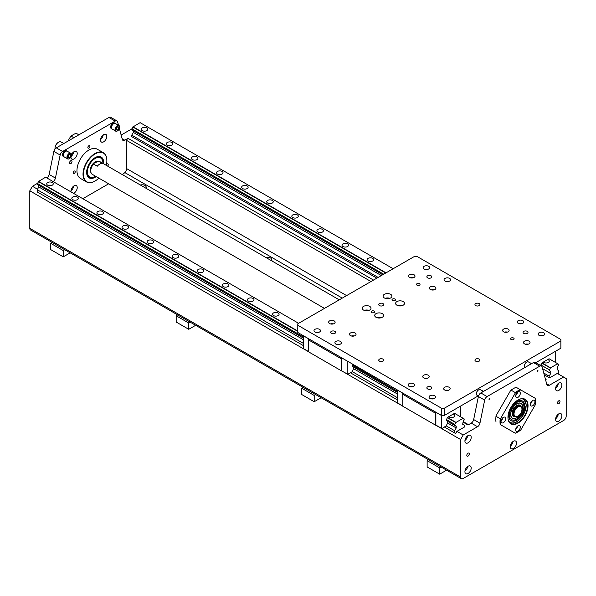 <?xml version="1.0" encoding="UTF-8"?>
<svg xmlns="http://www.w3.org/2000/svg" width="596" height="596" viewBox="0 0 596 596"><rect width="100%" height="100%" fill="white"/><g stroke="black" fill="none" stroke-linecap="round" stroke-linejoin="round"><path stroke-width="0.89" d="M96.969 161.561A6.802 3.926 -60 0 0 94.168 163.177L98.474 161.181L102.236 163.349A7.39 4.269 120 0 0 97.267 166.217L93.505 164.049L94.168 163.177A6.802 3.926 120 0 0 90.756 170.463A6.802 3.926 120 0 0 90.763 170.694M324.485 308.385L92.291 174.33A7.39 4.269 -60 0 1 90.756 170.94A7.39 4.269 -60 0 1 93.505 164.049M98.474 161.181A7.39 4.269 -60 0 1 99.681 161.523L339.273 299.848M514.08 416.105A5.915 3.412 -60 0 1 513.782 415.971A5.915 3.412 -60 0 1 513.782 409.139A5.915 3.412 -60 0 1 519.697 405.72A5.915 3.412 -60 0 1 519.965 405.906M513.499 415.367A5.617 3.241 -60 0 1 513.931 409.221A5.617 3.241 -60 0 1 519.042 405.772M519.481 405.615A5.915 3.412 120 0 0 519.28 405.481L519.697 405.72M519.28 405.481L517.037 405.585C514.08 406.055 510.474 414.719 513.365 415.725A5.915 3.412 120 0 0 513.581 415.837M514.601 416.418A5.915 3.412 -60 0 1 514.348 416.291A5.915 3.412 -60 0 1 514.348 409.467A5.915 3.412 -60 0 1 520.263 406.047A5.915 3.412 -60 0 1 520.494 406.204M521.969 409.154A5.915 3.412 120 0 0 521.969 409.035A5.915 3.412 120 0 0 520.748 406.323A5.915 3.412 120 0 0 514.832 409.743A5.915 3.412 120 0 0 514.832 416.574A5.915 3.412 120 0 0 517.79 416.276L517.998 416.157A5.617 3.241 -60 0 1 514.02 413.862A5.617 3.241 -60 0 1 517.998 406.979A5.617 3.241 -60 0 1 521.969 409.273A5.617 3.241 -60 0 1 517.998 416.157L517.79 416.276A5.915 3.412 120 0 0 517.894 416.217M58.445 142.273A4.731 2.734 120 0 0 58.348 142.325L58.348 142.325A4.731 2.734 120 0 0 54.996 148.121A4.731 2.734 120 0 0 55.003 148.24M55.041 148.97A5.029 2.905 -60 0 1 54.996 148.367A5.029 2.905 -60 0 1 58.557 142.206A5.029 2.905 -60 0 1 61.068 141.96L63.794 143.532M522.729 407.388A8.471 4.887 120 0 0 520.978 403.507A8.471 4.887 120 0 0 512.508 408.402A8.471 4.887 120 0 0 512.508 418.183A8.471 4.887 120 0 0 519.034 415.911A8.471 4.887 120 0 0 522.729 407.388M520.897 403.47A8.471 4.887 120 0 0 520.822 403.418A8.471 4.887 120 0 0 516.635 403.812M510.601 414.265A8.471 4.887 120 0 0 512.351 418.094A8.471 4.887 120 0 0 512.433 418.131M524.763 406.211A11.346 6.549 120 0 0 522.416 401.019A11.346 6.549 120 0 0 511.07 407.567A11.346 6.549 120 0 0 511.07 420.672A11.346 6.549 120 0 0 519.809 417.632A11.346 6.549 120 0 0 524.763 406.211M522.349 400.989A11.346 6.549 -60 0 1 524.644 406.144A11.346 6.549 -60 0 1 519.727 417.513A11.346 6.549 -60 0 1 511.01 420.634M523.884 406.651A10.192 5.886 120 0 0 513.074 405.682A10.192 5.886 120 0 0 513.074 420.098A10.192 5.886 120 0 0 523.884 406.651M522.759 407.299A8.597 4.969 120 0 0 520.978 403.358A8.597 4.969 120 0 0 512.381 408.327A8.597 4.969 120 0 0 512.381 418.258A8.597 4.969 120 0 0 519.012 415.956A8.597 4.969 120 0 0 522.759 407.299M522.342 405.153A8.597 4.969 120 0 0 520.934 403.336M512.337 418.228A8.597 4.969 120 0 0 514.609 418.541M102.884 163.364A10.944 6.318 120 0 0 100.62 157.962A10.944 6.318 120 0 0 89.683 164.28A10.944 6.318 120 0 0 89.683 176.915A10.944 6.318 120 0 0 95.151 176.379A10.944 6.318 120 0 0 95.487 176.17M97.915 161.3A6.802 3.926 120 0 0 93.751 162.939A6.802 3.926 120 0 0 91.017 172.669M100.515 157.903A10.944 6.318 120 0 0 100.411 157.843A10.944 6.318 120 0 0 95.047 158.327M87.202 171.909A10.944 6.318 120 0 0 89.467 176.796A10.944 6.318 120 0 0 89.579 176.856M106.259 165.316A16.561 9.558 120 0 0 106.863 160.682A16.561 9.558 120 0 0 95.151 153.917A16.561 9.558 120 0 0 83.44 174.203A16.561 9.558 120 0 0 95.151 180.968A16.561 9.558 120 0 0 95.151 180.96A16.561 9.558 120 0 0 98.861 178.122M95.151 177.273A12.039 6.951 120 0 0 96.202 176.587A12.039 6.951 -60 0 1 95.151 177.273A12.039 6.951 -60 0 1 89.132 177.869A12.039 6.951 120 0 0 95.151 177.273M101.171 157.016L101.171 157.016A12.039 6.951 -60 0 1 103.6 163.781A12.039 6.951 120 0 0 101.171 157.016A12.039 6.951 120 0 0 89.132 163.967A12.039 6.951 120 0 0 89.132 177.869L89.132 177.869M106.863 160.562A16.859 9.73 120 0 0 106.863 160.436A16.859 9.73 120 0 0 103.369 152.725A16.859 9.73 120 0 0 86.509 162.455A16.859 9.73 120 0 0 86.509 181.922A16.859 9.73 120 0 0 94.943 181.087L94.943 181.087A16.859 9.73 120 0 0 95.047 181.02M103.369 152.725L97.304 149.224A16.859 9.73 120 0 0 80.445 158.953A16.859 9.73 120 0 0 80.445 178.42L86.509 181.922M103.078 163.483A11.235 6.489 120 0 0 95.151 158.268A11.235 6.489 120 0 0 87.202 172.028A11.235 6.489 120 0 0 95.151 176.617A11.235 6.489 120 0 0 95.688 176.289M67.929 141.14L70.641 136.447A60.68 49.542 120 0 1 71.095 136.141L73.844 137.728M73.509 134.54A24.846 14.341 120 0 0 73.405 134.599A24.846 14.341 120 0 0 70.641 136.447M78.873 134.823L76.124 133.236A25.136 14.513 120 0 0 73.613 134.48A25.136 14.513 120 0 0 71.095 136.141M63.422 156.472A3.256 1.877 -60 0 1 63.198 156.376A3.256 1.877 -60 0 1 63.198 152.621A3.256 1.877 -60 0 1 66.454 150.736A3.256 1.877 -60 0 1 66.648 150.885M63.839 156.711A3.256 1.877 -60 0 1 63.623 156.614A3.256 1.877 -60 0 1 63.623 152.859A3.256 1.877 -60 0 1 66.871 150.982A3.256 1.877 -60 0 1 67.065 151.123M63.37 155.243A2.958 1.706 -60 0 1 63.362 155.124A2.958 1.706 -60 0 1 65.456 151.503A2.958 1.706 -60 0 1 65.56 151.451M69.33 158.685A3.256 1.877 -60 0 1 69.218 158.745A3.256 1.877 -60 0 1 69.188 158.767A3.256 1.877 -60 0 1 67.892 159.028L63.787 156.659A3.256 1.877 -60 0 1 63.362 155.37A3.256 1.877 -60 0 1 65.664 151.384A3.256 1.877 -60 0 1 66.99 151.101L71.095 153.47A3.256 1.877 -60 0 1 71.52 154.766A3.256 1.877 -60 0 1 71.52 154.886M67.892 159.028A3.256 1.877 -60 0 1 67.594 155.154A3.256 1.877 -60 0 1 71.095 153.47M69.397 158.648A2.958 1.706 -60 0 1 67.341 157.396A2.958 1.706 -60 0 1 69.441 153.79A2.958 1.706 -60 0 1 71.52 155.005A2.958 1.706 -60 0 1 69.427 158.625A2.958 1.706 -60 0 1 69.397 158.648M69.412 157.672A1.773 1.028 -60 0 1 68.54 157.746A1.773 1.028 -60 0 1 68.54 155.698A1.773 1.028 -60 0 1 70.313 154.677A1.773 1.028 -60 0 1 70.581 156.107A1.773 1.028 -60 0 1 69.412 157.672M111.519 128.699A3.256 1.877 -60 0 1 111.303 128.602A3.256 1.877 -60 0 1 111.303 124.847A3.256 1.877 -60 0 1 114.551 122.97A3.256 1.877 -60 0 1 114.745 123.111M111.936 128.945A3.256 1.877 -60 0 1 111.72 128.848A3.256 1.877 -60 0 1 111.72 125.093A3.256 1.877 -60 0 1 114.968 123.208A3.256 1.877 -60 0 1 115.162 123.35M111.467 127.477A2.958 1.706 -60 0 1 111.459 127.358A2.958 1.706 -60 0 1 113.553 123.737A2.958 1.706 -60 0 1 113.657 123.677M117.427 130.911A3.256 1.877 -60 0 1 117.315 130.978L117.315 130.978A3.256 1.877 -60 0 1 115.989 131.262L111.884 128.892A3.256 1.877 -60 0 1 111.459 127.596A3.256 1.877 -60 0 1 113.761 123.61A3.256 1.877 -60 0 1 115.095 123.335L119.193 125.704A3.256 1.877 -60 0 1 119.617 126.993A3.256 1.877 -60 0 1 119.617 127.119M115.989 131.262A3.256 1.877 -60 0 1 115.691 127.38A3.256 1.877 -60 0 1 119.193 125.704M117.531 130.859A2.958 1.706 -60 0 1 117.524 130.859A2.958 1.706 -60 0 1 115.438 129.652A2.958 1.706 -60 0 1 117.524 126.032A2.958 1.706 -60 0 1 119.617 127.239A2.958 1.706 -60 0 1 117.531 130.859L117.315 130.978M117.524 129.891A1.773 1.028 -60 0 1 116.637 129.98A1.773 1.028 -60 0 1 116.637 127.931A1.773 1.028 -60 0 1 118.418 126.903A1.773 1.028 -60 0 1 118.686 128.326A1.773 1.028 -60 0 1 117.524 129.891M392.526 300.496A1.773 1.028 180 0 1 392.004 299.766A1.773 1.028 180 0 1 393.777 298.745A1.773 1.028 180 0 1 395.55 299.766A1.773 1.028 180 0 1 394.455 300.712A1.773 1.028 180 0 1 392.526 300.496M371.613 312.565A1.773 1.028 180 0 1 371.092 311.842A1.773 1.028 180 0 1 372.865 310.814A1.773 1.028 180 0 1 374.638 311.842A1.773 1.028 180 0 1 373.543 312.788A1.773 1.028 180 0 1 371.613 312.565M531.297 363.806A3.256 1.877 120 0 0 529.375 364.916M528.116 361.787A3.256 1.877 120 0 0 526.782 362.07A3.256 1.877 120 0 0 524.48 366.048A3.256 1.877 120 0 0 524.905 367.345L525.002 367.441M526.67 362.13A2.958 1.706 120 0 0 526.573 362.189A2.958 1.706 120 0 0 524.48 365.81A2.958 1.706 120 0 0 524.48 365.929M483.192 391.579A3.256 1.877 120 0 0 481.277 392.682M483.542 391.378L480.011 389.56A3.256 1.877 120 0 0 478.685 389.836A3.256 1.877 120 0 0 476.383 393.822A3.256 1.877 120 0 0 476.807 395.111L478.409 396.429M478.573 389.903A2.958 1.706 120 0 0 478.476 389.955A2.958 1.706 120 0 0 476.383 393.576A2.958 1.706 120 0 0 476.383 393.695M119.386 128.483L122.329 139.464A3.546 2.049 120 0 0 122.977 140.388A3.546 2.049 120 0 0 124.75 140.209L128.006 138.332A1.773 1.028 120 0 0 126.747 140.507L126.747 168.668A3.546 2.049 -60 0 1 124.847 172.579L122.441 174.658M541.473 366.019L535.201 362.398A3.546 2.049 120 0 0 533.427 362.577L539.7 366.197A3.546 2.049 -60 0 1 541.473 366.019A3.546 2.049 -60 0 1 542.129 366.942L546.845 384.554A3.546 2.049 120 0 0 547.493 385.478A3.546 2.049 120 0 0 549.266 385.307L563.585 377.037L557.312 373.416L549.572 377.886L544.23 374.802M376.836 278.153L131.746 136.655L131.329 136.41L131.746 136.171M131.828 128.878L121.144 135.046M545.66 380.144L546.249 379.801L545.444 379.339M37.31 183.449L32.415 186.28L29.8 190.802L29.8 228.35A3.546 2.049 120 0 0 30.538 229.981L461.326 478.692A3.546 2.049 -60 0 1 460.596 477.068L460.596 439.52L463.204 434.991L456.931 431.37L455.679 433.545L454.636 432.942L454.636 430.722L456.223 427.965L456.223 426.334L455.739 426.058A1.535 0.887 120 0 0 455.426 425.44A1.535 0.887 120 0 0 454.733 425.477L454.733 424.359A1.535 0.887 120 0 0 455.739 422.564L463.144 418.288A1.535 0.887 120 0 0 463.464 418.951A1.535 0.887 120 0 0 464.15 418.921L464.15 420.038A1.535 0.887 120 0 0 463.144 421.782L462.66 424.248L464.254 425.164L464.671 426.9L456.931 431.37M563.585 377.037L566.2 378.549L566.2 416.097A3.546 2.049 -60 0 1 563.689 420.441L463.099 478.521A3.546 2.049 -60 0 1 461.326 478.692M463.204 434.991L477.523 426.729A3.546 2.049 120 0 0 479.951 423.182L473.671 419.554A3.546 2.049 -60 0 1 471.25 423.108L467.994 424.985L462.973 422.08M32.415 186.28L37.518 189.223M559.987 401.57A1.773 1.028 -60 0 1 559.212 403.358A1.773 1.028 -60 0 1 557.849 403.835A1.773 1.028 -60 0 1 557.476 403.023A1.773 1.028 -60 0 1 558.251 401.235A1.773 1.028 -60 0 1 559.622 400.758A1.773 1.028 -60 0 1 559.987 401.57M469.313 453.921A1.773 1.028 -60 0 1 468.538 455.709A1.773 1.028 -60 0 1 467.175 456.186A1.773 1.028 -60 0 1 466.802 455.374A1.773 1.028 -60 0 1 467.577 453.586A1.773 1.028 -60 0 1 468.948 453.109A1.773 1.028 -60 0 1 469.313 453.921M29.8 190.802L308.668 351.804M342.253 371.196L402.769 406.137M436.354 425.529L460.596 439.52M37.436 192.068L303.453 345.658L37.22 191.949L37.22 189.729L38.815 186.98L38.815 185.341M350.403 372.768L397.554 399.99L350.403 372.768M454.636 432.942L444.512 427.094L455.262 433.299L456.096 432.823M140.298 184.969C143.956 184.35 146.02 185.311 146.482 187.867L146.415 188.5M265.771 257.412C269.429 256.787 271.493 257.755 271.955 260.31L271.888 260.944M108.673 183.784L82.814 198.714M64.733 249.717L63.258 250.566L63.258 256.846L70.164 252.86M52.18 242.475L50.712 243.324L50.712 249.605L63.258 256.846M50.712 243.324L63.258 250.566M188.731 329.29L176.185 322.041L176.185 315.768L188.731 323.01L188.731 329.29L195.637 325.304M177.653 314.919L176.185 315.768M190.206 322.16L188.731 323.01M314.204 401.734L301.658 394.485L301.658 388.205L314.204 395.453L314.204 401.734L321.117 397.741M303.133 387.363L301.658 388.205M315.679 394.604L314.204 395.453M427.131 466.929L439.684 474.17L439.684 467.897L427.131 460.648L427.131 466.929M427.131 460.648L428.606 459.799M439.684 474.17L446.59 470.184M439.684 467.897L441.152 467.048M133.34 130.77L133.34 132.401L131.746 135.158L131.746 136.655M131.828 129.906L382.729 274.756L131.828 129.906L131.85 128.796A1.535 0.887 -60 0 0 132.856 127.008L140.12 122.649L393.151 268.736M549.154 377.64L549.154 376.143L550.749 373.394L550.749 371.762L550.264 371.479A1.535 0.887 120 0 0 549.944 370.868A1.535 0.887 120 0 0 549.259 370.898L549.259 369.788A1.535 0.887 120 0 0 550.264 367.993L557.67 363.716A1.535 0.887 120 0 0 557.99 364.38A1.535 0.887 120 0 0 558.675 364.35L558.675 365.46A1.535 0.887 120 0 0 557.67 367.203L557.185 369.676L558.78 370.593L558.78 372.813L558.147 373.901M550.749 373.394L542.591 368.686M381.313 275.575L133.34 132.401M550.749 371.762L550.264 371.479M549.236 369.818L540.788 364.938L540.706 365.579M383.66 274.22L131.828 128.825M550.264 367.993L541.816 363.12A1.535 0.887 -60 0 1 541.809 363.173L541.719 363.381A1.438 0.827 -60 0 1 540.945 364.722L540.788 364.938M549.259 369.788L540.81 364.908M383.697 274.197L131.85 128.796M385.746 273.013L132.856 127.008M142.206 130.613A3.256 1.877 180 0 1 141.252 129.287A3.256 1.877 180 0 1 144.5 127.41A3.256 1.877 180 0 1 147.756 129.287A3.256 1.877 180 0 1 145.752 131.023A3.256 1.877 180 0 1 142.206 130.613M167.297 145.104A3.256 1.877 180 0 1 166.344 143.778A3.256 1.877 180 0 1 169.599 141.9A3.256 1.877 180 0 1 172.855 143.778A3.256 1.877 180 0 1 170.843 145.513A3.256 1.877 180 0 1 167.297 145.104M368.06 261.011A3.256 1.877 180 0 1 367.106 259.685A3.256 1.877 180 0 1 370.354 257.807A3.256 1.877 180 0 1 373.61 259.685A3.256 1.877 180 0 1 371.599 261.421A3.256 1.877 180 0 1 368.06 261.011M317.869 232.038A3.256 1.877 180 0 1 316.916 230.704A3.256 1.877 180 0 1 320.164 228.827A3.256 1.877 180 0 1 323.419 230.704A3.256 1.877 180 0 1 321.415 232.44A3.256 1.877 180 0 1 317.869 232.038M267.678 203.057A3.256 1.877 180 0 1 266.725 201.731A3.256 1.877 180 0 1 269.981 199.854A3.256 1.877 180 0 1 273.229 201.731A3.256 1.877 180 0 1 271.225 203.467A3.256 1.877 180 0 1 267.678 203.057M217.488 174.084A3.256 1.877 180 0 1 216.534 172.751A3.256 1.877 180 0 1 219.79 170.873A3.256 1.877 180 0 1 223.038 172.751A3.256 1.877 180 0 1 221.034 174.486A3.256 1.877 180 0 1 217.488 174.084M192.396 159.594A3.256 1.877 180 0 1 191.443 158.268A3.256 1.877 180 0 1 194.691 156.39A3.256 1.877 180 0 1 197.946 158.268A3.256 1.877 180 0 1 195.935 160.004A3.256 1.877 180 0 1 192.396 159.594M242.579 188.567A3.256 1.877 180 0 1 241.633 187.241A3.256 1.877 180 0 1 244.881 185.363A3.256 1.877 180 0 1 248.137 187.241A3.256 1.877 180 0 1 246.126 188.977A3.256 1.877 180 0 1 242.579 188.567M292.77 217.547A3.256 1.877 180 0 1 291.816 216.221A3.256 1.877 180 0 1 295.072 214.344A3.256 1.877 180 0 1 298.328 216.221A3.256 1.877 180 0 1 296.316 217.957A3.256 1.877 180 0 1 292.77 217.547M342.961 246.52A3.256 1.877 180 0 1 342.007 245.194A3.256 1.877 180 0 1 345.263 243.317A3.256 1.877 180 0 1 348.518 245.194A3.256 1.877 180 0 1 346.507 246.93A3.256 1.877 180 0 1 342.961 246.52M557.528 363.635L549.08 358.755L547.761 359.515A3.256 1.877 180 0 1 549.274 361.101A3.256 1.877 180 0 1 546.927 362.904A3.256 1.877 180 0 1 543.276 362.107L541.816 363.12M464.254 426.662L464.254 427.146M37.31 184.477L303.453 338.133L37.31 184.477L37.31 183.397A1.535 0.887 -60 0 0 38.33 181.579L45.594 177.221L298.633 323.308M456.223 427.965L447.685 423.041M397.554 394.098L353.577 368.708M303.453 339.765L38.815 186.98M456.223 426.334L446.248 420.575L446.27 419.51L454.718 424.389M455.739 426.058L454.733 425.477M397.554 392.466L352.161 366.257L397.554 392.466M454.718 425.462L446.27 420.582M397.554 391.386L352.161 365.177L352.161 366.257M303.453 337.053L37.31 183.397L303.453 337.016M47.68 185.192A3.256 1.877 180 0 1 46.726 183.859A3.256 1.877 180 0 1 49.982 181.981A3.256 1.877 180 0 1 53.23 183.859A3.256 1.877 180 0 1 51.226 185.594A3.256 1.877 180 0 1 47.68 185.192M72.772 199.675A3.256 1.877 180 0 1 71.825 198.349A3.256 1.877 180 0 1 75.074 196.471A3.256 1.877 180 0 1 78.329 198.349A3.256 1.877 180 0 1 76.318 200.085A3.256 1.877 180 0 1 72.772 199.675M273.534 315.582A3.256 1.877 180 0 1 272.581 314.256A3.256 1.877 180 0 1 275.836 312.379A3.256 1.877 180 0 1 279.084 314.256A3.256 1.877 180 0 1 277.08 315.992A3.256 1.877 180 0 1 273.534 315.582M223.344 286.609A3.256 1.877 180 0 1 222.39 285.283A3.256 1.877 180 0 1 225.646 283.398A3.256 1.877 180 0 1 228.894 285.283A3.256 1.877 180 0 1 226.89 287.011A3.256 1.877 180 0 1 223.344 286.609M173.153 257.628A3.256 1.877 180 0 1 172.199 256.302A3.256 1.877 180 0 1 175.455 254.425A3.256 1.877 180 0 1 178.711 256.302A3.256 1.877 180 0 1 176.699 258.038A3.256 1.877 180 0 1 173.153 257.628M122.962 228.655A3.256 1.877 180 0 1 122.009 227.329A3.256 1.877 180 0 1 125.264 225.452A3.256 1.877 180 0 1 128.52 227.329A3.256 1.877 180 0 1 126.508 229.065A3.256 1.877 180 0 1 122.962 228.655M97.871 214.165A3.256 1.877 180 0 1 96.917 212.839A3.256 1.877 180 0 1 100.173 210.962A3.256 1.877 180 0 1 103.421 212.839A3.256 1.877 180 0 1 101.417 214.575A3.256 1.877 180 0 1 97.871 214.165M148.061 243.146A3.256 1.877 180 0 1 147.108 241.812A3.256 1.877 180 0 1 150.356 239.935A3.256 1.877 180 0 1 153.612 241.812A3.256 1.877 180 0 1 151.607 243.548A3.256 1.877 180 0 1 148.061 243.146M198.252 272.119A3.256 1.877 180 0 1 197.298 270.793A3.256 1.877 180 0 1 200.547 268.915A3.256 1.877 180 0 1 203.802 270.793A3.256 1.877 180 0 1 201.791 272.528A3.256 1.877 180 0 1 198.252 272.119M248.435 301.099A3.256 1.877 180 0 1 247.482 299.766A3.256 1.877 180 0 1 250.737 297.888A3.256 1.877 180 0 1 253.993 299.766A3.256 1.877 180 0 1 251.981 301.501A3.256 1.877 180 0 1 248.435 301.099M297.791 329.245A3.256 1.877 180 0 1 297.672 328.746A3.256 1.877 180 0 1 297.791 328.247M463.003 418.206L454.554 413.333L453.236 414.086A3.256 1.877 180 0 1 454.748 415.673A3.256 1.877 180 0 1 452.401 417.476A3.256 1.877 180 0 1 448.751 416.678L447.291 417.692A1.535 0.887 -60 0 1 447.291 417.744L447.201 417.952A1.438 0.827 -60 0 1 446.426 419.293L446.27 419.51M471.198 468.054A4.433 2.563 -60 0 1 469.261 472.516A4.433 2.563 -60 0 1 465.841 473.701A4.433 2.563 -60 0 1 465.841 468.583A4.433 2.563 -60 0 1 470.274 466.02A4.433 2.563 -60 0 1 471.198 468.054M464.954 471.131A4.433 2.563 120 0 0 467.607 466.534M471.198 437.382A4.433 2.563 -60 0 1 469.261 441.845A4.433 2.563 -60 0 1 465.841 443.037A4.433 2.563 -60 0 1 465.841 437.911A4.433 2.563 -60 0 1 470.274 435.356A4.433 2.563 -60 0 1 471.198 437.382M464.954 440.466A4.433 2.563 120 0 0 467.607 435.87M561.872 415.703A4.433 2.563 -60 0 1 559.935 420.165A4.433 2.563 -60 0 1 556.515 421.35A4.433 2.563 -60 0 1 556.515 416.232A4.433 2.563 -60 0 1 560.955 413.669A4.433 2.563 -60 0 1 561.872 415.703M555.628 418.779A4.433 2.563 120 0 0 558.281 414.183M561.872 385.031A4.433 2.563 -60 0 1 559.935 389.493A4.433 2.563 -60 0 1 556.515 390.685A4.433 2.563 -60 0 1 556.515 385.56A4.433 2.563 -60 0 1 560.955 383.005A4.433 2.563 -60 0 1 561.872 385.031M555.628 388.115A4.433 2.563 120 0 0 558.281 383.519M516.531 443.081A4.433 2.563 -60 0 1 514.594 447.544A4.433 2.563 -60 0 1 511.182 448.736A4.433 2.563 -60 0 1 511.182 443.61A4.433 2.563 -60 0 1 515.615 441.055A4.433 2.563 -60 0 1 516.531 443.081M510.295 446.166A4.433 2.563 120 0 0 512.947 441.569M533.427 362.577L480.816 392.95A3.546 2.049 120 0 0 478.394 396.496L473.671 419.554M478.394 396.496L484.667 400.117L479.951 423.182M484.667 400.117A3.546 2.049 -60 0 1 487.088 396.571L480.816 392.95M539.7 366.197L487.088 396.571M489.86 398.352A0.73 0.417 -60 0 1 488.981 399.283A0.73 0.417 -60 0 1 489.86 398.352M537.957 370.585A0.73 0.417 -60 0 1 537.085 371.509A0.73 0.417 -60 0 1 537.957 370.585M297.791 331.041L38.472 181.326M455.88 422.318L447.432 417.438M297.791 331.376L38.33 181.579M455.739 422.564L447.291 417.692M353.473 367.009L353.584 368.633L352.08 371.8L347.84 374.243L341.538 370.883L341.538 358.956L308.668 339.973L308.668 351.901L341.538 370.883M397.554 391.348L352.318 364.961A1.438 0.827 -60 0 0 352.862 364.283M303.476 335.772L303.453 348.615L308.668 351.625M347.23 361.027L347.2 373.878M341.791 357.891L347.2 361.079M341.761 357.935L341.761 370.734M308.542 338.759L303.453 335.816M341.538 358.956L341.411 357.675M308.542 338.692L308.542 339.899L341.411 358.881M397.554 397.763L352.08 371.509M303.453 343.438L37.22 189.729M454.636 430.722L446.188 425.842L441.949 428.576L441.308 428.204L441.331 415.36M447.574 421.342L447.693 422.966L446.188 425.842M454.733 424.359L446.285 419.48M464.15 418.921L463.152 418.34M460.715 416.887L460.715 406.01M453.236 414.086L448.751 416.678M435.892 412.223L441.308 415.405M435.87 412.268L435.87 425.067L441.308 428.204M435.87 425.067L436.51 425.44L435.646 425.216L435.646 413.281L402.769 394.306L402.769 406.234L435.646 425.216M402.769 405.958L397.554 402.948L397.554 390.149L402.643 393.084M435.646 413.281L435.52 412.007M402.643 393.025L402.643 394.232L435.52 413.214M550.406 367.747L541.958 362.867M558.675 364.35L557.67 363.769M542.099 366.771L542.211 367.27M547.761 359.515L543.276 362.107M555.234 362.316L555.234 351.431M378.132 277.408L131.746 135.158M549.154 376.143L543.753 373.029M386.037 272.849L132.997 126.754M441.666 408.312L441.666 415.554L444.176 415.554L444.176 408.312L441.666 408.312L297.791 325.245L297.791 323.792L414.481 256.422L416.991 256.422L560.866 339.489L560.866 348.183L535.722 362.703M441.666 415.554L297.791 332.486L297.791 325.245M539.119 335.384A3.256 1.877 180 0 1 538.166 334.058A3.256 1.877 180 0 1 541.421 332.181A3.256 1.877 180 0 1 544.669 334.058A3.256 1.877 180 0 1 542.665 335.794A3.256 1.877 180 0 1 539.119 335.384M542.837 335.749A3.256 1.877 0 0 0 539.998 335.749M518.207 323.308A3.256 1.877 180 0 1 517.253 321.982A3.256 1.877 180 0 1 520.509 320.104A3.256 1.877 180 0 1 523.757 321.982A3.256 1.877 180 0 1 521.753 323.717A3.256 1.877 180 0 1 518.207 323.308M521.925 323.673A3.256 1.877 0 0 0 519.086 323.673M503.568 331.763A3.256 1.877 180 0 1 502.614 330.437A3.256 1.877 180 0 1 505.87 328.56A3.256 1.877 180 0 1 509.118 330.437A3.256 1.877 180 0 1 507.114 332.173A3.256 1.877 180 0 1 503.568 331.763M507.285 332.128A3.256 1.877 0 0 0 504.447 332.128M524.48 343.84A3.256 1.877 180 0 1 523.526 342.506A3.256 1.877 180 0 1 526.782 340.629A3.256 1.877 180 0 1 530.03 342.506A3.256 1.877 180 0 1 528.026 344.242A3.256 1.877 180 0 1 524.48 343.84M528.198 344.197A3.256 1.877 0 0 0 525.359 344.197M444.594 389.955A3.256 1.877 180 0 1 443.64 388.629A3.256 1.877 180 0 1 446.896 386.752A3.256 1.877 180 0 1 450.151 388.629A3.256 1.877 180 0 1 448.14 390.365A3.256 1.877 180 0 1 444.594 389.955M448.311 390.32A3.256 1.877 0 0 0 445.48 390.32M423.682 377.886A3.256 1.877 180 0 1 422.728 376.553A3.256 1.877 180 0 1 425.984 374.675A3.256 1.877 180 0 1 429.239 376.553A3.256 1.877 180 0 1 427.228 378.289A3.256 1.877 180 0 1 423.682 377.886M427.399 378.244A3.256 1.877 0 0 0 424.568 378.244M409.042 386.335A3.256 1.877 180 0 1 408.089 385.009A3.256 1.877 180 0 1 411.344 383.131A3.256 1.877 180 0 1 414.6 385.009A3.256 1.877 180 0 1 412.588 386.744A3.256 1.877 180 0 1 409.042 386.335M412.76 386.7A3.256 1.877 0 0 0 409.929 386.7M429.954 398.411A3.256 1.877 180 0 1 429.001 397.078A3.256 1.877 180 0 1 432.256 395.2A3.256 1.877 180 0 1 435.512 397.078A3.256 1.877 180 0 1 433.501 398.813A3.256 1.877 180 0 1 429.954 398.411M433.672 398.769A3.256 1.877 0 0 0 430.841 398.769M335.853 344.078A3.256 1.877 180 0 1 334.9 342.752A3.256 1.877 180 0 1 338.148 340.875A3.256 1.877 180 0 1 341.404 342.752A3.256 1.877 180 0 1 339.4 344.488A3.256 1.877 180 0 1 335.853 344.078M339.571 344.443A3.256 1.877 0 0 0 336.733 344.443M350.493 335.63A3.256 1.877 180 0 1 349.539 334.296A3.256 1.877 180 0 1 352.787 332.419A3.256 1.877 180 0 1 356.043 334.296A3.256 1.877 180 0 1 354.031 336.032A3.256 1.877 180 0 1 350.493 335.63M354.21 335.988A3.256 1.877 0 0 0 351.372 335.988M329.581 323.553A3.256 1.877 180 0 1 328.627 322.227A3.256 1.877 180 0 1 331.875 320.35A3.256 1.877 180 0 1 335.131 322.227A3.256 1.877 180 0 1 333.119 323.963A3.256 1.877 180 0 1 329.581 323.553M333.298 323.919A3.256 1.877 0 0 0 330.46 323.919M314.941 332.002A3.256 1.877 180 0 1 313.988 330.676A3.256 1.877 180 0 1 317.236 328.798A3.256 1.877 180 0 1 320.492 330.676A3.256 1.877 180 0 1 318.488 332.412A3.256 1.877 180 0 1 314.941 332.002M318.659 332.367A3.256 1.877 0 0 0 315.82 332.367M409.459 277.431A3.256 1.877 180 0 1 408.513 276.104A3.256 1.877 180 0 1 411.762 274.227A3.256 1.877 180 0 1 415.017 276.104A3.256 1.877 180 0 1 413.006 277.84A3.256 1.877 180 0 1 409.459 277.431M413.184 277.796A3.256 1.877 0 0 0 410.346 277.796M424.099 268.982A3.256 1.877 180 0 1 423.145 267.649A3.256 1.877 180 0 1 426.401 265.771A3.256 1.877 180 0 1 429.656 267.649A3.256 1.877 180 0 1 427.645 269.385A3.256 1.877 180 0 1 424.099 268.982M427.816 269.34A3.256 1.877 0 0 0 424.985 269.34M445.011 281.051A3.256 1.877 180 0 1 444.057 279.725A3.256 1.877 180 0 1 447.313 277.848A3.256 1.877 180 0 1 450.569 279.725A3.256 1.877 180 0 1 448.557 281.461A3.256 1.877 180 0 1 445.011 281.051M448.728 281.416A3.256 1.877 0 0 0 445.897 281.416M430.372 289.507A3.256 1.877 180 0 1 429.425 288.173A3.256 1.877 180 0 1 432.674 286.296A3.256 1.877 180 0 1 435.929 288.173A3.256 1.877 180 0 1 433.918 289.909A3.256 1.877 180 0 1 430.372 289.507M434.097 289.865A3.256 1.877 0 0 0 431.258 289.865M419.502 283.711A1.773 1.028 180 0 1 420.024 284.434A1.773 1.028 180 0 1 418.921 285.38A1.773 1.028 180 0 1 416.991 285.156A1.773 1.028 180 0 1 416.47 284.434A1.773 1.028 180 0 1 417.565 283.487A1.773 1.028 180 0 1 419.502 283.711M513.603 338.044A1.773 1.028 180 0 1 514.125 338.766A1.773 1.028 180 0 1 513.029 339.713A1.773 1.028 180 0 1 511.1 339.489A1.773 1.028 180 0 1 510.578 338.766A1.773 1.028 180 0 1 511.673 337.82A1.773 1.028 180 0 1 513.603 338.044M396.914 305.204A4.433 2.563 180 0 1 395.617 303.386A4.433 2.563 180 0 1 400.05 300.831A4.433 2.563 180 0 1 404.49 303.386A4.433 2.563 180 0 1 401.749 305.755A4.433 2.563 180 0 1 396.914 305.204M402.397 305.562A4.433 2.563 0 0 0 397.703 305.562M384.368 297.955A4.433 2.563 180 0 1 383.072 296.145A4.433 2.563 180 0 1 387.504 293.582A4.433 2.563 180 0 1 391.937 296.145A4.433 2.563 180 0 1 389.203 298.514A4.433 2.563 180 0 1 384.368 297.955M389.851 298.32A4.433 2.563 0 0 0 385.158 298.32M363.456 310.032A4.433 2.563 180 0 1 362.159 308.221A4.433 2.563 180 0 1 366.592 305.659A4.433 2.563 180 0 1 371.025 308.221A4.433 2.563 180 0 1 368.291 310.583A4.433 2.563 180 0 1 363.456 310.032M368.939 310.389A4.433 2.563 0 0 0 364.245 310.389M376.001 317.273A4.433 2.563 180 0 1 374.705 315.463A4.433 2.563 180 0 1 379.138 312.9A4.433 2.563 180 0 1 383.578 315.463A4.433 2.563 180 0 1 380.837 317.832A4.433 2.563 180 0 1 376.001 317.273M381.485 317.638A4.433 2.563 0 0 0 376.791 317.638M560.866 340.942L444.176 408.312M475.675 361.146A2.481 1.43 180 0 1 474.952 360.133A2.481 1.43 180 0 1 476.48 358.814A2.481 1.43 180 0 1 479.177 359.127A2.481 1.43 180 0 1 479.907 360.133A2.481 1.43 180 0 1 478.372 361.459A2.481 1.43 180 0 1 475.675 361.146M379.481 305.606A2.481 1.43 180 0 1 378.751 304.601A2.481 1.43 180 0 1 380.285 303.275A2.481 1.43 180 0 1 382.982 303.587A2.481 1.43 180 0 1 383.705 304.601A2.481 1.43 180 0 1 382.178 305.919A2.481 1.43 180 0 1 379.481 305.606M427.578 388.92A2.481 1.43 180 0 1 426.855 387.907A2.481 1.43 180 0 1 426.878 387.698A2.481 1.43 180 0 1 429.507 386.476A2.481 1.43 180 0 1 431.809 387.907A2.481 1.43 180 0 1 430.275 389.225A2.481 1.43 180 0 1 427.578 388.92M523.772 333.38A2.481 1.43 180 0 1 523.05 332.367A2.481 1.43 180 0 1 525.165 330.951A2.481 1.43 180 0 1 528.004 332.367A2.481 1.43 180 0 1 526.477 333.685A2.481 1.43 180 0 1 523.772 333.38M475.675 305.606A2.481 1.43 180 0 1 474.952 304.601A2.481 1.43 180 0 1 476.48 303.275A2.481 1.43 180 0 1 479.177 303.587A2.481 1.43 180 0 1 479.907 304.601A2.481 1.43 180 0 1 478.372 305.919A2.481 1.43 180 0 1 475.675 305.606M379.481 361.146A2.481 1.43 180 0 1 378.751 360.133A2.481 1.43 180 0 1 380.285 358.814A2.481 1.43 180 0 1 382.982 359.127A2.481 1.43 180 0 1 383.705 360.133A2.481 1.43 180 0 1 382.178 361.459A2.481 1.43 180 0 1 379.481 361.146M331.383 333.38A2.481 1.43 180 0 1 330.653 332.367A2.481 1.43 180 0 1 330.683 332.158A2.481 1.43 180 0 1 333.313 330.936A2.481 1.43 180 0 1 335.608 332.367A2.481 1.43 180 0 1 334.08 333.685A2.481 1.43 180 0 1 331.383 333.38M427.578 277.84A2.481 1.43 180 0 1 426.855 276.827A2.481 1.43 180 0 1 428.971 275.412A2.481 1.43 180 0 1 431.809 276.827A2.481 1.43 180 0 1 430.275 278.146A2.481 1.43 180 0 1 427.578 277.84M444.176 415.554L477.903 396.079M510.63 430.543L500.647 424.777A24.846 14.341 -60 0 1 500.647 418.392A60.68 49.542 120 0 1 500.193 418.705L496.006 416.291A60.68 49.542 120 0 1 496.051 415.74L510.63 390.477A24.846 14.341 -60 0 1 513.394 388.629A24.846 14.341 -60 0 1 513.499 388.57M495.827 419.174A24.846 14.341 -60 0 1 495.827 419.055A24.846 14.341 -60 0 1 496.051 415.74M500.647 424.777L515.235 433.195A24.846 14.341 -60 0 0 517.998 431.854A24.846 14.341 -60 0 0 520.762 430.007L535.342 404.744A24.846 14.341 -60 0 0 535.566 401.428A24.846 14.341 -60 0 0 535.342 398.366L535.387 398.389A25.136 14.513 -60 0 1 535.566 401.19A25.136 14.513 -60 0 1 535.566 401.309M535.342 398.366L516.121 387.266A25.136 14.513 -60 0 0 513.603 388.51A25.136 14.513 -60 0 0 511.092 390.164L515.272 392.578A60.68 49.542 120 0 1 515.235 393.137A24.846 14.341 -60 0 1 520.762 389.94M515.235 393.137L500.647 418.392M515.696 429.798A3.256 1.877 -60 0 1 517.119 426.527A3.256 1.877 -60 0 1 519.623 425.656A3.256 1.877 -60 0 1 519.623 429.411A3.256 1.877 -60 0 1 516.367 431.288A3.256 1.877 -60 0 1 515.696 429.798M503.359 417.364A3.256 1.877 -60 0 1 504.983 417.207A3.256 1.877 -60 0 1 504.983 420.962A3.256 1.877 -60 0 1 501.735 422.84A3.256 1.877 -60 0 1 501.236 420.232A3.256 1.877 -60 0 1 503.359 417.364M520.301 393.338A3.256 1.877 -60 0 1 518.878 396.616A3.256 1.877 -60 0 1 516.367 397.487A3.256 1.877 -60 0 1 516.367 393.725A3.256 1.877 -60 0 1 519.623 391.848A3.256 1.877 -60 0 1 520.301 393.338M532.638 405.772A3.256 1.877 -60 0 1 531.006 405.936A3.256 1.877 -60 0 1 531.006 402.181A3.256 1.877 -60 0 1 534.262 400.303A3.256 1.877 -60 0 1 534.761 402.911A3.256 1.877 -60 0 1 532.638 405.772M517.998 399.976A14.2 8.195 -60 0 1 528.034 405.772A14.2 8.195 -60 0 1 517.998 423.16A14.2 8.195 -60 0 1 507.956 417.364A14.2 8.195 -60 0 1 517.998 399.976L517.79 400.095M517.894 400.043A13.902 8.024 -60 0 1 524.741 399.409A13.902 8.024 -60 0 1 524.741 415.464A13.902 8.024 -60 0 1 510.839 423.488A13.902 8.024 -60 0 1 507.956 417.245M515.272 392.578A25.136 14.513 -60 0 1 520.301 389.68M510.63 390.477A60.68 49.542 120 0 1 511.092 390.164M500.193 424.508A25.136 14.513 -60 0 1 500.193 418.705M496.006 422.095A25.136 14.513 -60 0 1 495.827 419.293A25.136 14.513 -60 0 1 496.006 416.291M515.235 433.195L515.272 433.217A25.136 14.513 -60 0 0 517.79 431.973A25.136 14.513 -60 0 0 517.894 431.914M532.168 400.788A3.256 1.877 -60 0 1 530.38 403.879M517.529 392.332A3.256 1.877 -60 0 1 515.741 395.431M502.89 417.692A3.256 1.877 -60 0 1 501.109 420.783M517.529 426.14A3.256 1.877 -60 0 1 515.741 429.239M53.118 181.564A3.546 2.049 120 0 0 55.428 178.085L60.144 155.027A3.546 2.049 -60 0 1 62.573 151.481L115.184 121.107A3.546 2.049 -60 0 1 116.958 120.928A3.546 2.049 -60 0 1 117.606 121.852L118.455 125.011M116.958 120.928L110.685 117.308A3.546 2.049 120 0 0 108.912 117.479L115.184 121.107M62.573 151.481L56.3 147.86L108.912 117.479M56.3 147.86A3.546 2.049 120 0 0 53.871 151.406L60.144 155.027M55.428 178.085L49.155 174.464L53.871 151.406M49.155 174.464A3.546 2.049 -60 0 1 46.846 177.943M89.907 146.325A1.453 0.842 -60 0 1 89.273 147.786A1.453 0.842 -60 0 1 88.148 148.173A1.453 0.842 -60 0 1 88.148 146.497A1.453 0.842 -60 0 1 89.601 145.655A1.453 0.842 -60 0 1 89.907 146.325M75.267 171.678A1.453 0.842 -60 0 1 74.634 173.138A1.453 0.842 -60 0 1 73.509 173.533A1.453 0.842 -60 0 1 73.509 171.849A1.453 0.842 -60 0 1 74.969 171.015A1.453 0.842 -60 0 1 75.267 171.678M71.52 154.692A4.433 2.563 -60 0 1 76.31 151.444A4.433 2.563 -60 0 1 77.227 153.47A4.433 2.563 -60 0 1 75.29 157.933A4.433 2.563 -60 0 1 71.87 159.125A4.433 2.563 -60 0 1 70.954 156.986M71.252 156.338A4.433 2.563 120 0 0 73.636 151.958M106.803 136.395A4.433 2.563 -60 0 1 104.866 140.857A4.433 2.563 -60 0 1 101.447 142.049A4.433 2.563 -60 0 1 101.447 136.924A4.433 2.563 -60 0 1 105.879 134.368A4.433 2.563 -60 0 1 106.803 136.395M100.56 139.479A4.433 2.563 120 0 0 103.212 134.882M71.006 191.89A4.433 2.563 -60 0 1 72.623 187.077A4.433 2.563 -60 0 1 76.31 185.587A4.433 2.563 -60 0 1 77.227 187.621A4.433 2.563 -60 0 1 73.502 193.327M70.984 190.705A4.433 2.563 120 0 0 73.636 186.108M72.019 161.479A1.773 1.028 -60 0 1 71.244 163.267A1.773 1.028 -60 0 1 69.881 163.736A1.773 1.028 -60 0 1 69.881 161.687A1.773 1.028 -60 0 1 71.654 160.667A1.773 1.028 -60 0 1 72.019 161.479M106.461 164.429A1.773 1.028 -60 0 1 107.876 163.9A1.773 1.028 -60 0 1 108.241 164.712A1.773 1.028 -60 0 1 107.734 166.172M521.083 406.569A6.504 3.755 120 0 0 513.491 408.968A6.504 3.755 120 0 0 515.205 416.738M508.835 421.298A13.306 7.681 120 0 0 519.399 419.733A13.306 7.681 120 0 0 526.156 405.414A13.306 7.681 120 0 0 521.843 398.769M124.847 172.579L342.275 298.112M346.611 295.609L126.747 168.668M126.747 140.507L371.003 281.528M373.513 280.075L128.006 138.332M124.75 140.209L122.12 138.689M549.266 385.307L546.636 383.787M460.596 477.068L29.8 228.35M471.25 423.108L477.523 426.729M90.756 170.463L90.756 170.94M513.365 415.725L513.782 415.971M514.348 416.291L514.832 416.574M520.263 406.047L520.748 406.323M510.154 423.004L513.722 423.153L516.278 422.169L521.53 417.617L526.328 405.168L523.981 399.059M66.871 150.982L66.454 150.736M63.623 156.614L63.198 156.376M114.968 123.208L114.551 122.97M111.72 128.848L111.303 128.602M531.639 363.612L528.108 361.787M468.516 424.68L463.167 421.595M478.26 397.16L477.143 396.519"/></g></svg>
